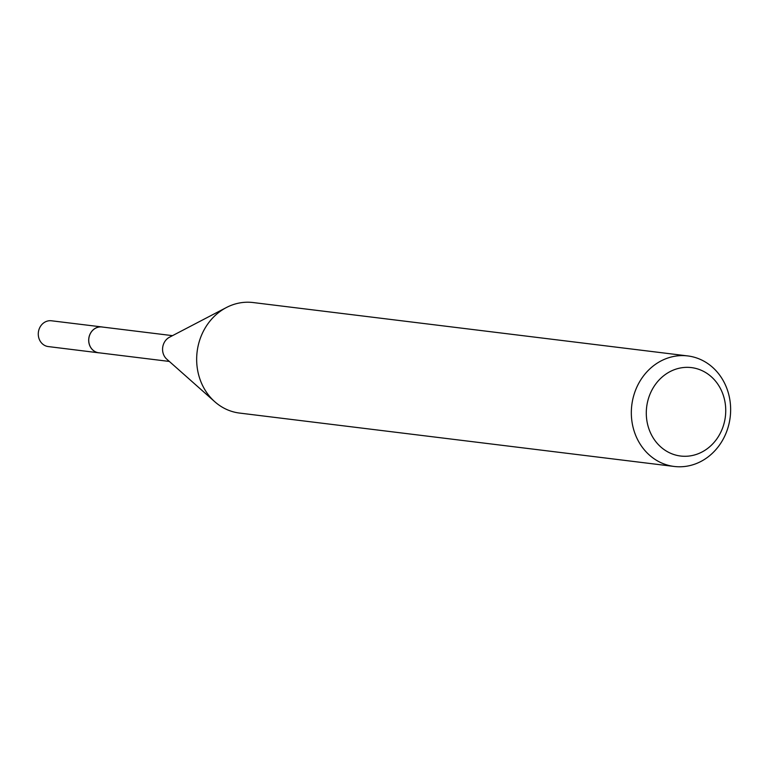 <?xml version="1.0" encoding="UTF-8"?>
<svg xmlns="http://www.w3.org/2000/svg" width="769" height="769" viewBox="0 0 769 769"><rect width="100%" height="100%" fill="white"/><g stroke="black" fill="none" stroke-linecap="round" stroke-linejoin="round"><path stroke-width="1.15" d="M169.334 361.44L98.74 352.769A12.986 11.564 -83 0 1 90.088 346.271A12.986 11.564 -83 0 1 90.829 332.746A12.986 11.564 -83 0 1 101.912 326.979L172.496 335.649M99.345 352.846A13.006 11.583 -83 0 1 90.06 346.281A13.006 11.583 -83 0 1 90.982 332.448A13.006 11.583 -83 0 1 102.508 327.056M674.192 466.456L239.534 413.068A55.676 49.562 -83 0 1 214.82 401.764L166.806 359.2A12.986 11.564 -83 0 1 163.922 355.345A12.986 11.564 -83 0 1 169.507 337.216L226.394 307.533A55.676 49.562 -83 0 1 253.107 302.544L687.774 355.932A55.676 49.562 -83 0 1 724.85 383.769A55.676 49.562 -83 0 1 721.687 441.742A55.676 49.562 -83 0 1 674.192 466.456A55.676 49.562 -83 0 1 637.116 438.618A55.676 49.562 -83 0 1 640.279 380.645A55.676 49.562 -83 0 1 687.774 355.932M214.82 401.764A55.676 49.562 -83 0 1 202.449 385.231A55.676 49.562 -83 0 1 226.394 307.533M721.111 389.873A44.544 39.652 -83 0 1 704.635 450.499A44.544 39.652 -83 0 1 650.92 433.754A44.544 39.652 -83 0 1 667.405 373.128A44.544 39.652 -83 0 1 721.111 389.873M99.595 352.875A13.025 11.602 -83 0 1 98.72 352.808L48.264 346.569A12.986 11.564 -83 0 1 38.45 336.293A12.986 11.564 -83 0 1 44.429 322.394A12.986 11.564 -83 0 1 51.436 320.779L101.892 326.94A13.025 11.602 -83 0 1 102.767 327.085M98.72 352.808A13.025 11.602 -83 0 1 88.868 342.503A13.025 11.602 -83 0 1 94.866 328.555A13.025 11.602 -83 0 1 101.892 326.94"/></g></svg>
